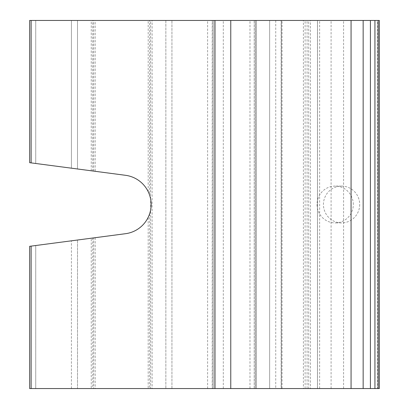 <?xml version="1.0" encoding="UTF-8"?>
<svg xmlns="http://www.w3.org/2000/svg" width="409" height="409" viewBox="0 0 409 409"><rect width="100%" height="100%" fill="white"/><g stroke="black" fill="none" stroke-linecap="round" stroke-linejoin="round"><path stroke-width="0.31" stroke-dasharray="2.04 1.53" d="M31.125 246.126L31.125 388.55L29.652 388.55L29.652 246.315L29.652 388.55L71.422 388.55L29.652 388.55L29.652 246.315L125.522 233.697A29.448 29.448 0 0 0 148.186 217.327L149.653 213.702L150.64 209.827L150.64 199.173L149.653 195.297L148.186 191.673A29.448 29.448 0 0 0 125.522 175.303L29.652 162.685L35.736 163.482L29.652 162.685L29.652 20.45L29.652 162.685L29.652 20.45L35.736 20.45L29.652 20.45L31.125 20.45L31.125 162.874M71.422 168.181L35.736 163.482L77.505 168.983L71.422 168.181L71.422 20.45L77.505 20.45L35.736 20.45L71.422 20.45L71.422 168.181M77.505 388.55L71.422 388.55L77.505 388.55L77.505 240.017L77.505 388.55M31.125 388.55L91.248 388.55L91.248 238.207M92.715 238.018L92.715 388.55L91.248 388.55M92.715 388.55L93.702 388.55L93.702 237.885M95.169 237.69L95.169 388.55L93.702 388.55M95.169 388.55L148.186 388.55L148.186 217.327M149.653 213.702L149.653 388.55L150.64 388.55L150.64 209.827M149.653 388.55L148.186 388.55M359.695 204.5A18.405 18.124 -90 0 1 341.566 222.905A18.405 18.124 -90 0 1 323.442 204.5A18.405 18.124 -90 0 1 341.566 186.095A18.405 18.124 -90 0 1 359.695 204.5M353.299 204.5A18.405 18.124 90 0 0 335.175 186.095A18.405 18.124 90 0 0 317.052 204.5A18.405 18.124 90 0 0 335.175 222.905A18.405 18.124 90 0 0 353.299 204.5M213.702 20.45L207.619 20.45L207.619 388.55L213.702 388.55L213.702 20.45L213.702 388.55L212.23 388.55L212.23 20.45L213.702 20.45M207.619 388.55L256.402 388.55L256.402 20.45L254.193 20.45L255.41 20.45L255.41 388.55L254.193 388.55L256.402 388.55L256.402 20.45L207.619 20.45M255.41 388.55L377.619 388.55L377.619 20.45L379.347 20.45L379.347 388.55L377.619 388.55M281.167 388.55L269.654 388.55L282.062 388.55L269.654 388.55L269.654 20.45L281.167 20.45L281.167 388.55L374.925 388.55L310.39 388.55L310.39 20.45L308.688 20.45L308.688 388.55L310.39 388.55M308.688 388.55L305.109 388.55L305.109 20.45L303.401 20.45L303.401 388.55L305.109 388.55M303.401 388.55L275.738 388.55L275.738 20.45L269.654 20.45L269.654 388.55L275.738 388.55M331.091 388.55L331.091 20.45L317.466 20.45L317.466 388.55L317.507 20.45L281.167 20.45M150.64 199.173L150.64 20.45L152.107 20.45L152.107 388.55L150.64 388.55M152.107 388.55L212.23 388.55M165.849 20.45L165.849 388.55L165.849 20.45L171.933 20.45L165.849 20.45M77.505 168.983L77.505 20.45L77.505 168.983M269.654 388.55L269.654 20.45L282.062 20.45L269.654 20.45L269.654 388.55M275.738 20.45L303.401 20.45M377.619 20.45L255.41 20.45M305.109 20.45L308.688 20.45M310.39 20.45L331.091 20.45M91.248 170.793L91.248 20.45L92.715 20.45L92.715 170.982M91.248 20.45L31.125 20.45M93.702 171.115L93.702 20.45L95.169 20.45L95.169 171.31M93.702 20.45L92.715 20.45M148.186 191.673L148.186 20.45L149.653 20.45L149.653 195.297M150.64 20.45L149.653 20.45M212.23 20.45L152.107 20.45M254.193 388.55L254.193 20.45L254.193 388.55M363.151 388.55L363.151 20.45M148.186 20.45L95.169 20.45M35.736 245.518L35.736 388.55L35.736 245.518M71.422 388.55L71.422 240.819L71.422 388.55M171.933 388.55L171.933 20.45L171.933 388.55M35.736 163.482L35.736 20.45L35.736 163.482M255.298 20.45L255.298 388.55M281.28 20.45L281.28 388.55M281.341 388.55L281.341 20.45M307.072 388.55L307.072 20.45M319.628 388.55L319.628 20.45M343.591 388.55L343.591 20.45M212.435 388.55L212.435 20.45M223.294 388.55L223.294 20.45M249.981 388.55L249.981 20.45M341.566 186.095L335.175 186.095M341.566 222.905L335.175 222.905M282.062 388.55L282.062 20.45M317.507 388.55L317.507 20.45"/><path stroke-width="0.61" d="M31.125 162.874L31.125 20.45L29.652 20.45L29.652 162.685L125.522 175.303A29.448 29.448 0 0 1 125.522 233.697L29.652 246.315L29.652 388.55L31.125 388.55L31.125 246.126M374.925 388.55L374.925 20.45L378.131 20.45L378.131 388.55L31.125 388.55M31.125 20.45L374.925 20.45M378.131 388.55L379.347 388.55L379.347 20.45L378.131 20.45M363.151 388.55L363.151 20.45M214.991 388.55L214.991 20.45M370.416 388.55L370.416 20.45M351.06 388.55L351.06 20.45M230.763 388.55L230.763 20.45"/></g></svg>
